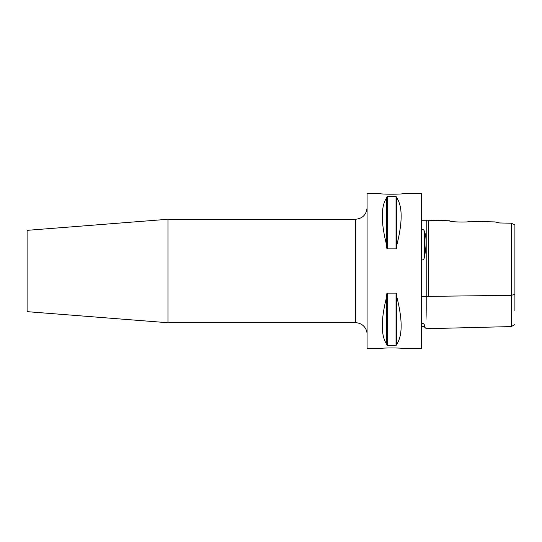 <?xml version="1.0" encoding="UTF-8"?>
<svg xmlns="http://www.w3.org/2000/svg" width="542" height="542" viewBox="0 0 542 542"><rect width="100%" height="100%" fill="white"/><g stroke="black" fill="none" stroke-linecap="round" stroke-linejoin="round"><path stroke-width="0.81" d="M379.4 193.392C378.641 194.463 404.793 194.463 404.034 193.392C404.793 194.463 378.641 194.463 379.4 193.392L367.083 193.392L367.083 348.608L380.633 348.608C379.949 347.74 403.485 347.74 402.808 348.608C403.485 347.74 379.949 347.74 380.633 348.608M167.966 322.734L167.966 219.266L27.1 230.35L27.1 311.65L167.966 322.734L355.505 322.734A11.578 11.578 0 0 1 367.083 334.312M514.9 310.857L514.9 231.143M428.675 220.248L428.675 296.372L426.208 296.406C426.208 339.468 426.208 339.475 426.208 296.406L426.208 220.188L449.487 220.77C448.851 222.071 470.056 222.613 469.447 221.278L494.887 221.915L499.622 222.958L511.289 223.216L511.289 326.575L511.289 295.336L514.9 294.32L514.9 224.957L511.289 223.216M428.675 296.372L511.289 295.336M421.283 220.248L426.208 220.248L426.208 296.372L421.283 296.372M423.133 323.452L424 324.197M421.283 326.799L422.448 326.331L424.501 327.029L424.501 325.105C426.615 329.773 426.615 329.773 424.501 325.105C423.593 323.262 422.523 323.086 421.283 324.57M421.283 257.748C422.32 262.585 424.732 258.148 424.501 256.562C426.615 245.831 426.615 237.423 424.501 231.332C423.593 229.266 422.523 229.049 421.283 230.682M404.034 193.392L421.283 193.392L421.283 348.608L402.808 348.608M396.771 344.211L396.771 344.915L396.033 345.383L387.408 345.383L386.67 344.915L386.67 294.638L387.408 293.127L396.033 293.127L396.771 294.638L396.771 296.738C402.604 319.712 402.604 335.539 396.771 344.211L396.771 296.738M386.67 344.211C380.83 335.539 380.83 319.712 386.67 296.738M396.771 245.262L396.771 247.362L396.033 248.873L387.408 248.873L386.67 247.362L386.67 197.085L387.408 196.617L396.033 196.617L396.771 197.085L396.771 197.789C402.604 206.461 402.604 222.288 396.771 245.262L396.771 197.789M386.67 245.262C380.83 222.288 380.83 206.461 386.67 197.789M386.67 247.362L386.853 248.365M396.588 248.365L396.771 247.362M386.853 293.635L386.67 294.638M396.771 294.638L396.588 293.635M424.501 256.562L424.501 231.332M387.408 345.383L387.408 293.127M396.033 345.383L396.033 293.127M387.408 248.873L387.408 196.617M396.033 248.873L396.033 196.617M167.966 219.266L355.505 219.266L355.505 322.734M514.9 324.556L511.289 326.575L426.208 328.709M426.208 328.648L424.501 327.029M355.505 219.266C362.537 218.575 366.399 214.72 367.083 207.688"/></g></svg>

